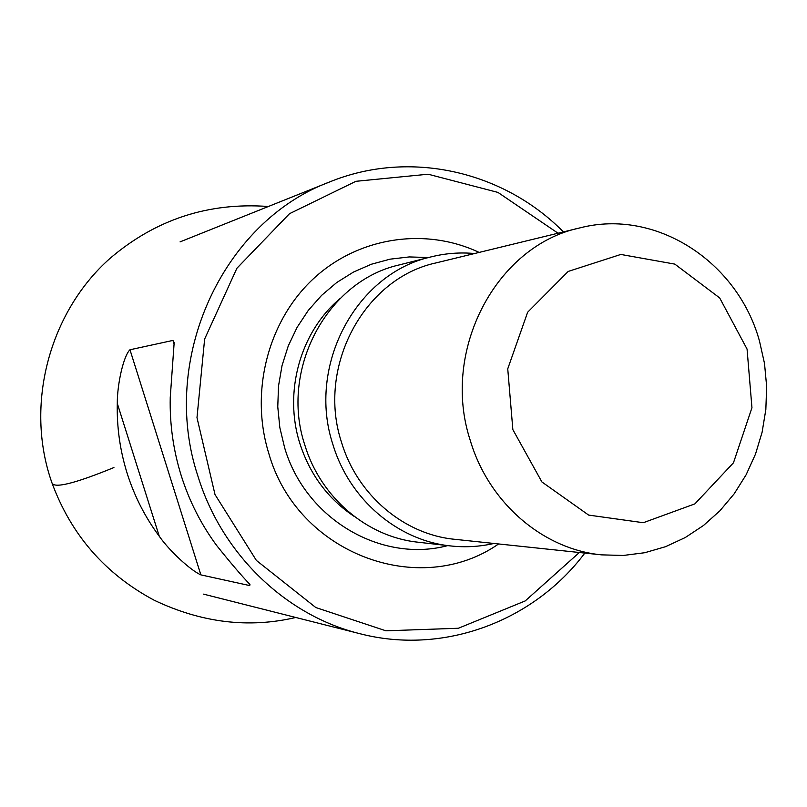 <?xml version="1.0" encoding="UTF-8"?>
<svg xmlns="http://www.w3.org/2000/svg" width="807" height="807" viewBox="0 0 807 807"><rect width="100%" height="100%" fill="white"/><g stroke="black" fill="none" stroke-linecap="round" stroke-linejoin="round"><path stroke-width="1.21" d="M747.06 349.078L719.683 297.934L674.813 264.111L620.825 254.447L568.199 271.434L527.647 312.228L507.744 368.839L512.859 429.637L541.901 481.95L588.646 515.088L643.3 522.714L694.877 503.881L733.462 462.815L751.953 407.717L747.06 349.078M759.468 341.008L764.511 363.483L766.65 386.462L765.843 409.512L762.111 432.189L755.513 454.069L746.152 474.728L734.219 493.763L719.905 510.801L703.472 525.498L685.244 537.553L665.553 546.692L644.773 552.714L623.317 555.458L601.619 554.863C543.03 549.325 488.659 502.781 470.229 440.319C440.693 350.541 496.315 245.53 579.799 227.917C655.728 208.125 737.689 261.518 759.468 341.008M579.799 227.917L436.194 262.87C364.088 278.203 316.334 366.862 341.583 442.488C357.34 495.135 404.025 534.486 454.644 539.298L601.619 554.863M474.587 253.529C459.899 252.188 445.353 253.317 430.948 256.919C355.998 273.553 306.67 365.934 332.978 444.718C349.381 499.412 397.669 540.428 450.235 545.895C464.993 547.56 479.56 546.743 493.934 543.464M430.948 256.919L399.273 264.918C327.027 280.977 279.545 369.586 304.844 445.101C320.621 497.546 367.104 536.897 417.774 542.173L450.235 545.895M479.146 252.42C425.249 226.959 358.237 236.895 313.055 279.071C267.914 321.216 249.666 392.101 268.822 453.524C297.359 553.995 419.65 599.087 498.605 543.958M558.041 233.213L497.949 192.409L428.093 174.211L355.897 181.313L289.511 213.694L236.885 268.277L204.635 339.051L196.989 417.663L215.015 494.57L256.384 560.431L315.799 607.53L385.897 630.802L458.396 628.25L525.216 600.933L579.345 552.502M170.237 397.629C169.662 424.351 173.354 450.417 181.293 475.848C189.342 501.228 201.135 524.449 216.669 545.512C230.429 562.721 241.525 575.694 249.948 584.45L249.736 585.589L200.862 574.877C191.249 570.751 170.015 551.665 159.261 536.252C145.199 517.307 134.527 496.436 127.254 473.638C120.082 450.8 116.753 427.377 117.287 403.379C117.176 384.394 123.501 355.776 129.977 349.764L172.93 340.423L174.171 342.561L170.237 397.629M584.833 553.077C533.649 621.329 443.386 655.405 359.882 633.697C286.203 615.64 222.046 554.51 198.048 476.534C158.868 359.68 222.55 221.754 329.73 181.908C409.613 149.285 503.598 171.074 563.397 231.912M268.348 206.501C208.428 202.123 155.63 219.433 109.954 258.442C49.58 311.835 24.311 404.751 51.89 482.687C53.615 488.8 74.294 483.746 113.928 467.546M339.858 298.751C300.265 331.949 283.418 392.212 299.901 443.588C310.009 474.778 328.177 499.089 354.394 516.541M428.507 257.534L409.26 256.929L390.084 259.168L371.361 264.242L353.466 272.07L336.751 282.511L321.59 295.382L308.264 310.433L297.087 327.38L288.281 345.87L282.047 365.551L278.516 385.998L277.769 406.809L279.827 427.549L284.639 447.784C305.52 519.153 381.398 563.296 447.734 545.613M159.261 536.252L117.287 403.379M249.736 585.589L248.98 583.158M174.262 344.69L172.93 340.423M129.977 349.764L200.862 574.877M51.89 482.687C71.066 534.789 105.132 573.959 154.097 600.186C201.447 622.752 248.677 628.522 295.776 617.476M203.576 594.144L359.882 633.697M180.062 241.878L329.73 181.908"/></g></svg>
